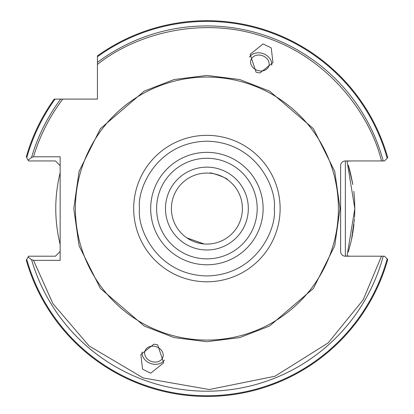 <?xml version="1.0" encoding="UTF-8"?>
<svg xmlns="http://www.w3.org/2000/svg" width="414" height="414" viewBox="0 0 414 414"><rect width="100%" height="100%" fill="white"/><g stroke="black" fill="none" stroke-linecap="round" stroke-linejoin="round"><path stroke-width="0.62" d="M256.09 72.207L250.144 54.291L263.138 43.92L271.253 47.952L272.94 62.592L259.945 72.962L256.09 72.207M249.373 57.111A12.13 9.936 -160 0 1 259.878 52.883A12.13 9.936 -160 0 1 271.724 65.246M150.665 373.216L142.551 369.184L140.863 354.55L153.858 344.174L156.927 344.645L157.713 344.934L163.659 362.845L150.665 373.216M164.43 360.025A12.13 9.936 20 0 1 153.925 364.253A12.13 9.936 20 0 1 142.08 351.89M350.26 256.204L347.046 255.914L354.829 208.568L347.046 161.222L350.26 160.937M354.56 217.459L354.829 208.568L354.534 199.222M354.244 195.434L353.825 191.346M352.702 183.568L350.187 171.789M349.959 170.92L348.324 165.186L352.873 184.587M353.815 191.289L354.544 199.382M97.435 56.739L97.435 99.101L62.793 99.101C49.566 116.567 39.801 135.797 33.493 156.792L60.154 156.792L60.154 260.344L33.493 260.344L52.94 303.679L89.124 345.969L143.182 377.951L209.272 389.522L274.994 376.238L328.126 342.937L363.156 299.865L381.491 256.204L345.364 256.204A4.735 4.735 0 0 1 340.629 251.469L340.629 165.667A4.735 4.735 0 0 1 345.364 160.937L381.491 160.937C369.718 112.758 327.35 57.515 265.043 37.193C203.222 15.416 136.066 33.462 97.435 64.46L97.435 56.739A187.175 187.175 0 0 1 387.183 158.241L387.747 157.677A187.868 187.868 0 0 0 97.435 55.885L97.435 56.739M203.905 243.944L186.921 237.915L204.097 243.96M209.707 173.176C209.629 171.66 228.523 178.532 227.503 179.655C228.533 178.537 209.644 171.66 209.707 173.176M338.409 208.568A131.507 131.507 0 0 0 206.902 77.061A131.507 131.507 0 0 0 75.395 208.568A131.507 131.507 0 0 0 206.902 340.075A131.507 131.507 0 0 0 338.409 208.568M259.878 55.109A9.465 7.757 20 0 0 250.982 59.776A9.465 7.757 20 0 0 259.878 70.923A9.465 7.757 20 0 0 268.774 66.256A9.465 7.757 20 0 0 259.878 55.109M153.925 346.213A9.465 7.757 -160 0 0 145.029 350.881A9.465 7.757 -160 0 0 153.925 362.027A9.465 7.757 -160 0 0 162.821 357.36A9.465 7.757 -160 0 0 153.925 346.213M206.902 244.074A35.5 35.5 0 0 0 242.402 208.568A35.5 35.5 0 0 0 206.902 173.068A35.5 35.5 0 0 0 171.401 208.568A35.5 35.5 0 0 0 206.902 244.074M165.481 208.568A41.421 41.421 0 0 0 206.902 249.989A41.421 41.421 0 0 0 248.322 208.568A41.421 41.421 0 0 0 206.902 167.147A41.421 41.421 0 0 0 165.481 208.568M263.113 208.568A56.211 56.211 0 0 1 206.902 264.779A56.211 56.211 0 0 1 150.691 208.568A56.211 56.211 0 0 1 206.902 152.357A56.211 56.211 0 0 1 263.113 208.568M257.197 208.568A50.296 50.296 0 0 1 206.902 258.864A50.296 50.296 0 0 1 156.606 208.568A50.296 50.296 0 0 1 206.902 158.272A50.296 50.296 0 0 1 257.197 208.568M60.154 244.441C54.301 220.527 54.301 196.609 60.154 172.695M60.154 165.667L55.424 160.937L28.566 160.937L26.739 157.812A187.175 187.175 0 0 1 55.072 99.101L54.218 99.101A187.868 187.868 0 0 0 26.253 156.984A187.868 187.868 0 0 1 54.218 99.101L82.536 99.101M55.072 99.101L60.698 99.101A182.646 182.646 0 0 0 31.547 157.486L33.493 156.792M31.547 157.486L28.08 160.109M73.764 208.568L79.09 171.292L100.395 128.687L144.248 91.096L174.128 79.529L206.902 75.436L239.675 79.529L269.555 91.096L313.408 128.687L334.714 171.292L340.039 208.568L334.714 245.849L313.408 288.449L269.555 326.041L239.675 337.607L206.902 341.705L174.128 337.607L144.248 326.041L100.395 288.449L79.09 245.849L73.764 208.568M60.154 251.469L55.424 256.204L28.566 256.204L28.08 257.027L31.547 259.65L33.493 260.344M31.547 259.65A182.646 182.646 0 0 0 383.224 256.204L381.491 256.204L384.487 256.204L387.747 259.459A187.868 187.868 0 0 1 26.253 260.152L26.377 259.94M384.487 160.937L387.183 158.241L384.487 160.937L381.491 160.937L383.224 160.937A182.646 182.646 0 0 0 97.435 62.364M62.793 99.101L60.698 99.101M28.566 160.937L42.414 160.937M28.566 256.204L26.253 260.152A187.868 187.868 0 0 0 387.747 259.459M28.08 257.027L26.253 260.152M353.949 224.688L352.78 233.123M352.609 234.107L351.465 239.934M351.305 240.663L348.324 251.95M351.408 240.203L354.487 218.597M280.123 208.568A73.221 73.221 0 0 0 206.902 135.347A73.221 73.221 0 0 0 133.681 208.568A73.221 73.221 0 0 0 206.902 281.789A73.221 73.221 0 0 0 280.123 208.568M387.747 157.677A187.868 187.868 0 0 0 97.435 55.885M345.364 160.937L345.364 256.204M387.183 258.895A187.175 187.175 0 0 1 26.739 259.324M274.27 208.568C276.976 228.274 256.763 275.015 206.902 275.936C157.041 275.015 136.827 228.274 139.534 208.568C136.827 188.862 157.041 142.121 206.902 141.2C256.763 142.121 276.976 188.862 274.27 208.568"/></g></svg>
